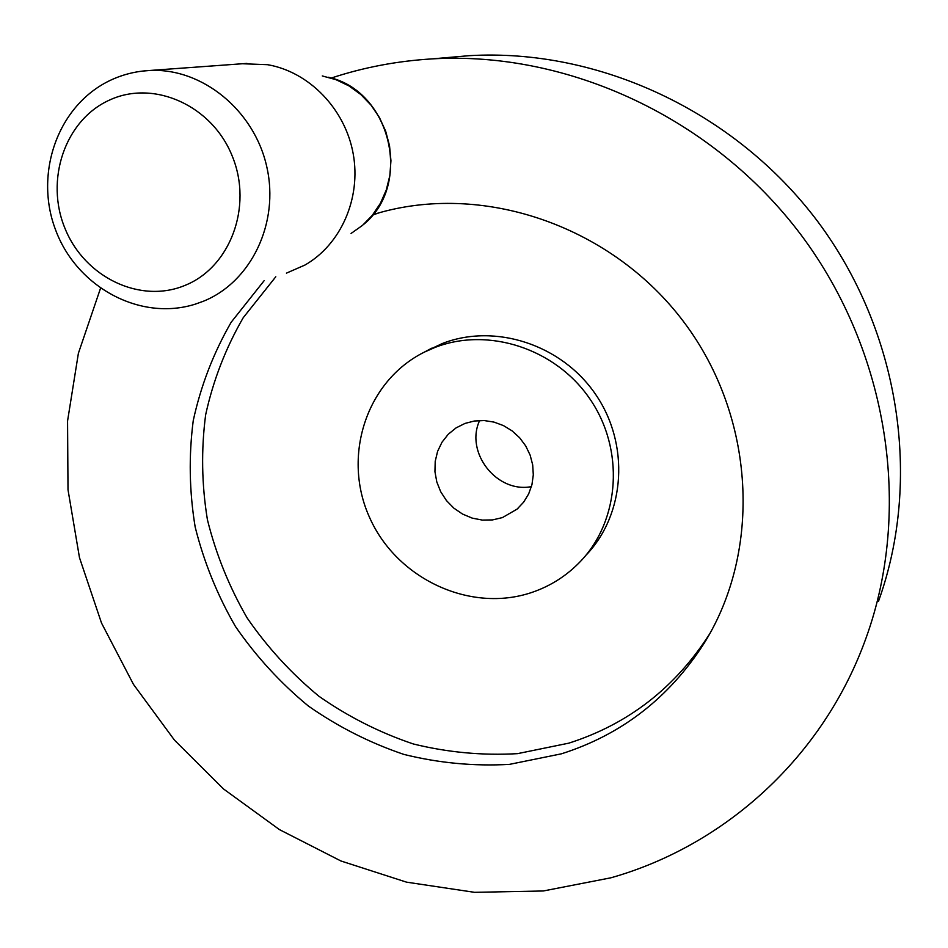 <?xml version="1.0" encoding="UTF-8"?>
<svg xmlns="http://www.w3.org/2000/svg" width="948" height="948" viewBox="0 0 948 948"><rect width="100%" height="100%" fill="white"/><g stroke="black" fill="none" stroke-linecap="round" stroke-linejoin="round"><path stroke-width="1.42" d="M531.425 486.62C496.799 493.41 464.745 452.48 479.641 420.509M502.416 517.596L492.522 519.919L482.283 520.085L472.14 518.094L462.517 514.053L453.831 508.128L446.449 500.568L440.69 491.716L436.803 481.951L434.942 471.666L435.215 461.321L437.597 451.355L442.005 442.206L448.25 434.267L456.071 427.892L465.03 423.412L474.438 420.995L484.238 420.556L494.038 422.109L503.459 425.593L512.098 430.878L519.623 437.751L525.713 445.939L530.133 455.111L532.693 464.899L533.297 474.889L531.947 484.689L528.664 493.908L523.628 502.179L517.016 509.171L502.416 517.596M331.243 78.056C363.617 67.367 397.271 60.98 432.193 58.883C568.362 50.908 713.133 117.907 801.131 234.997C888.869 352.289 912.355 509.704 866.164 637.684C823.528 757.108 724.722 845.64 610.868 877.812L543.287 890.978L474.545 892.329L406.514 882.15L340.936 860.985L279.447 829.607L223.515 788.961L174.468 740.127L133.467 684.373L101.519 623.049L79.478 557.637L68.007 489.737L67.557 421.031L78.388 353.296L100.488 288.37M447.551 57.555L469.296 55.671C598.307 48.123 734.783 111.153 817.603 221.346C900.173 331.729 922.203 480.103 878.464 601.388M709.72 633.797C675.225 687.715 628.251 724.165 568.836 743.149L517.537 753.648C482.414 755.663 447.669 752.428 413.292 743.955C379.674 732.626 348.236 716.735 318.966 696.282C291.403 673.542 267.466 647.448 247.155 617.978C229.262 587.025 216.014 554.284 207.422 519.765C201.687 484.724 201.094 449.731 205.645 414.797C213.17 380.444 225.695 348.082 243.221 317.71L275.797 276.757M372.943 214.592L381.155 212.222C486.751 183.213 612.882 227.153 684.053 322.284C755.426 417.274 762.014 550.338 704.234 643.123C669.264 697.764 621.675 734.664 561.453 753.814L509.479 764.372C473.905 766.363 438.699 763.045 403.872 754.407C369.815 742.876 337.962 726.737 308.313 705.987C280.371 682.915 256.102 656.443 235.507 626.569C217.353 595.19 203.915 561.998 195.169 527.017C189.316 491.502 188.676 456.047 193.238 420.639C200.81 385.824 213.454 353.023 231.17 322.249L264.101 280.738M426.624 350.926L442.254 343.543C494.963 322.889 561.761 344.503 595.676 394.486C629.887 444.28 625.348 513.709 586.599 554.592M434.895 347.478C488.149 326.61 555.682 348.497 589.988 399.061C624.614 449.435 620.051 519.646 580.911 560.943C567.177 575.436 550.895 585.911 532.077 592.358C470.611 613.403 397.141 579.086 369.85 518.082C341.837 457.398 365.703 381.238 424.349 352.123L434.895 347.478M286.426 273.142L304.924 265.061C340.83 244.56 361.318 198.369 353.189 153.73C345.179 109.091 309.249 71.835 267.537 64.689L242.427 63.741M372.6 215.018L379.662 212.636M185.085 285.36C230.091 267.348 253.021 206.818 232.367 156.408C212.388 105.69 154.062 79.348 109.624 100.026C64.867 119.969 44.734 180.203 65.116 228.705C84.858 277.48 140.375 304.107 185.085 285.36M246.978 63.409L149.606 70.496C136.097 71.207 123.252 74.359 111.07 79.987C57.591 104.766 33.974 173.685 55.624 229.997C76.504 286.616 139.629 321.692 195.241 304.166L203.334 301.263C251.007 282.125 279.684 223.1 266.767 166.73C254.277 110.288 202.031 67.652 149.606 70.496L142.781 71.064M351.068 233.457L362.503 225.375L372.386 215.22L380.409 203.299L386.286 189.956L389.841 175.605L390.943 160.722L389.533 145.755L385.67 131.203L379.437 117.528L371.059 105.157L360.809 94.516L348.994 85.924L336.019 79.679L322.284 75.947M469.296 55.671L432.193 58.883M363.511 224.51C412.878 184.753 391.097 90.688 328.198 77.215M431.814 348.153L424.349 352.123M709.708 633.833L704.234 643.123M518.58 507.761L517.016 509.171"/></g></svg>
